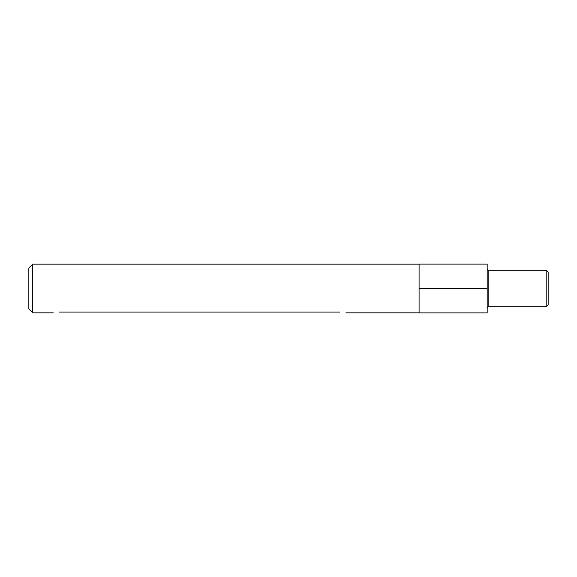 <?xml version="1.0" encoding="UTF-8"?>
<svg xmlns="http://www.w3.org/2000/svg" width="577" height="577" viewBox="0 0 577 577"><rect width="100%" height="100%" fill="white"/><g stroke="black" fill="none" stroke-linecap="round" stroke-linejoin="round"><path stroke-width="0.87" d="M339.817 312.063C347.679 312.907 347.679 312.907 339.817 312.063C347.679 312.907 347.679 312.907 339.817 312.063L59.337 312.063C51.468 312.907 51.468 312.907 59.337 312.063M32.752 312.842L28.85 308.94L28.85 268.06L32.752 264.158L32.752 312.842L53.243 312.842M488.149 306.74L488.149 270.26L546.195 270.26L546.195 306.74L488.149 306.74L487.176 307.721M546.195 306.74L548.15 304.793L548.15 272.207L546.195 270.26M487.176 288.5L487.176 264.107L419.082 264.107L419.082 312.893L487.176 312.893L487.176 288.5L419.082 288.5M419.082 312.842L345.911 312.842M488.149 270.26L487.176 269.279M419.082 264.158L32.752 264.158"/></g></svg>
